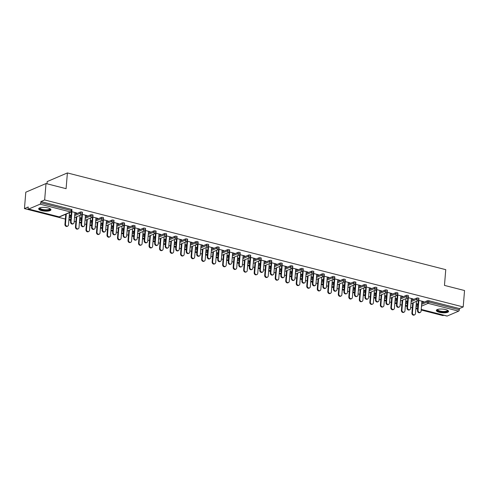 <?xml version="1.0" encoding="UTF-8"?>
<svg xmlns="http://www.w3.org/2000/svg" width="489" height="489" viewBox="0 0 489 489"><rect width="100%" height="100%" fill="white"/><g stroke="black" fill="none" stroke-linecap="round" stroke-linejoin="round"><path stroke-width="0.73" d="M41.657 210.625A6.149 1.84 -175.3 0 0 50.942 209.781A6.149 1.84 -175.3 0 0 47.965 207.929A6.149 1.84 -175.3 0 0 38.68 208.772A6.149 1.84 -175.3 0 0 41.657 210.625M439.305 312.275A6.149 1.84 -175.3 0 0 448.584 311.426A6.149 1.84 -175.3 0 0 445.607 309.574A6.149 1.84 -175.3 0 0 436.329 310.417A6.149 1.84 -175.3 0 0 439.305 312.275M46.999 183.797L47.176 181.584L67.39 172.935L445.76 269.659L444.464 285.399L464.55 290.533L463.199 306.945L459.422 308.565L428.89 300.759L428.792 301.957L459.324 309.763L459.422 308.565M24.45 208.607L28.228 206.988L28.13 208.192A1.18 0.556 -75.7 0 0 28.441 209.078A1.18 0.556 -75.7 0 0 28.643 209.054L40.086 204.157A1.18 0.556 -75.7 0 0 40.783 202.776L40.88 201.578L44.658 199.958L46.009 183.546L25.801 192.195L24.45 208.607L65.367 219.066M68.9 219.971L70.679 220.423M74.206 221.328L75.881 221.755M79.414 222.66L81.192 223.112M84.719 224.017L86.394 224.445M89.927 225.343L91.706 225.802M95.233 226.7L96.908 227.128M100.441 228.033L102.219 228.485M105.746 229.39L107.421 229.818M110.954 230.722L112.733 231.175M116.266 232.079L117.941 232.507M121.468 233.406L123.246 233.864M126.779 234.763L128.454 235.191M131.981 236.095L133.76 236.548M137.293 237.452L138.968 237.88M142.495 238.785L144.273 239.237M147.806 240.142L149.481 240.57M153.008 241.468L154.787 241.927M158.32 242.825L159.995 243.253M163.522 244.158L165.306 244.61M168.833 245.515L170.508 245.943M174.035 246.847L175.82 247.3M179.347 248.204L181.022 248.632M184.555 249.531L186.333 249.989M189.86 250.888L191.535 251.322M195.068 252.22L196.847 252.679M200.374 253.577L202.049 254.005M205.582 254.91L207.36 255.362M210.887 256.267L212.562 256.694M216.095 257.593L217.874 258.051M221.401 258.956L223.076 259.384M226.609 260.282L228.387 260.741M231.914 261.639L233.595 262.067M237.122 262.972L238.901 263.424M242.434 264.329L244.109 264.757M247.636 265.661L249.414 266.114M252.947 267.018L254.622 267.446M258.149 268.345L259.928 268.803M263.461 269.702L265.136 270.13M268.663 271.034L270.441 271.487M273.974 272.391L275.649 272.819M279.176 273.724L280.961 274.176M284.488 275.081L286.163 275.509M289.69 276.407L291.475 276.866M295.001 277.764L296.676 278.192M300.203 279.097L301.988 279.549M305.515 280.454L307.19 280.882M310.723 281.786L312.502 282.239M316.028 283.143L317.703 283.571M321.236 284.47L323.015 284.928M326.542 285.827L328.217 286.254M331.75 287.159L333.529 287.618M337.055 288.516L338.73 288.944M342.263 289.849L344.042 290.301M347.569 291.206L349.25 291.633M352.777 292.532L354.556 292.99M358.089 293.895L359.763 294.323M363.29 295.222L365.069 295.68M368.602 296.578L370.277 297.006M373.804 297.911L375.583 298.363M379.116 299.268L380.79 299.696M384.317 300.601L386.096 301.053M389.629 301.957L391.304 302.385M394.831 303.284L396.61 303.742M400.143 304.641L401.817 305.069M405.344 305.973L407.129 306.426M410.656 307.33L412.331 307.758M415.858 308.663L417.643 309.115M421.17 310.02L442.991 315.594L443.798 315.252M459.324 309.763A1.18 0.556 104.3 0 1 458.621 311.145L447.184 316.041A1.18 0.556 104.3 0 1 446.983 316.065L421.212 309.476M46.009 183.546L66.094 188.675L67.39 172.935M44.658 199.958L463.199 306.945M418.547 300.325L423.602 301.615L423.077 301.841L423.101 301.493M416.273 303.614L417.942 304.042L417.417 304.262L417.447 303.913M418.187 300.594L418.835 300.759M421.866 301.536L423.077 301.841M416.249 303.962L417.417 304.262M69.157 216.841L71.039 216.034M74.774 214.439L80.312 212.067A1.18 0.355 4.7 0 1 81.926 212.067A1.18 0.355 4.7 0 1 82.5 212.422L82.403 213.626A1.18 0.355 4.7 0 0 81.828 213.265A1.18 0.355 -175.3 0 0 80.208 213.265L80.312 212.067M40.88 201.578L71.412 209.378A1.18 0.355 4.7 0 1 71.987 209.738L71.889 210.936A1.18 0.355 4.7 0 0 71.315 210.582L71.412 209.378M416.121 305.533L418.003 304.726M421.738 303.131L427.27 300.759A1.18 0.355 4.7 0 1 428.89 300.759M85.416 215.533L87.152 215.612L82.097 214.323M81.736 214.592L82.384 214.757M79.829 217.611L81.492 218.033L80.966 218.259L80.997 217.911M79.799 217.96L80.966 218.259M90.184 222.22L92.066 221.413M95.801 219.812L101.339 217.446A1.18 0.355 4.7 0 1 102.953 217.446A1.18 0.355 4.7 0 1 103.527 217.801L103.43 218.999A1.18 0.355 4.7 0 0 102.855 218.644A1.18 0.355 -175.3 0 0 101.241 218.644L101.339 217.446M106.449 220.906L108.179 220.991L103.124 219.695M102.769 219.964L103.411 220.129M100.856 222.984L102.519 223.412L101.993 223.638L102.024 223.284M100.826 223.339L101.993 223.638M111.211 227.593L113.093 226.786M116.828 225.191L122.366 222.819A1.18 0.355 4.7 0 1 123.98 222.819A1.18 0.355 4.7 0 1 124.554 223.173L124.457 224.372A1.18 0.355 4.7 0 0 123.882 224.017A1.18 0.355 -175.3 0 0 122.268 224.017L122.366 222.819M127.476 226.279L129.206 226.364L124.151 225.074M123.796 225.337L124.444 225.502M121.883 228.363L123.546 228.785L123.02 229.011L123.051 228.656M121.853 228.711L123.02 229.011M132.238 232.966L134.12 232.165M137.855 230.563L143.393 228.192A1.18 0.355 4.7 0 1 145.013 228.192A1.18 0.355 4.7 0 1 145.581 228.552L145.484 229.751A1.18 0.355 4.7 0 0 144.915 229.39A1.18 0.355 -175.3 0 0 143.295 229.396L143.393 228.192M148.503 231.658L150.233 231.737L145.178 230.447M144.823 230.716L145.471 230.881M142.91 233.736L144.579 234.164L144.053 234.384L144.078 234.035M142.88 234.084L144.053 234.384M153.265 238.345L155.147 237.538M158.888 235.936L164.42 233.571A1.18 0.355 4.7 0 1 166.04 233.571A1.18 0.355 4.7 0 1 166.608 233.925L166.511 235.123A1.18 0.355 4.7 0 0 165.942 234.769A1.18 0.355 -175.3 0 0 164.322 234.769L164.42 233.571M169.53 237.031L171.266 237.116L166.211 235.82M165.85 236.089L166.498 236.254M163.937 239.109L165.606 239.537L165.08 239.763L165.111 239.408M163.913 239.463L165.08 239.763M174.292 243.718L176.181 242.911M179.915 241.315L185.447 238.944A1.18 0.355 4.7 0 1 187.067 238.944A1.18 0.355 4.7 0 1 187.642 239.298L187.538 240.502A1.18 0.355 4.7 0 0 186.969 240.142A1.18 0.355 -175.3 0 0 185.349 240.142L185.447 238.944M190.557 242.403L192.293 242.489L187.238 241.199M186.877 241.468L187.525 241.633M184.964 244.488L186.633 244.91L186.107 245.136L186.138 244.787M184.94 244.836L186.107 245.136M195.325 249.097L197.208 248.29M200.942 246.688L206.48 244.323A1.18 0.355 4.7 0 1 208.094 244.317A1.18 0.355 4.7 0 1 208.669 244.677L208.571 245.875A1.18 0.355 4.7 0 0 207.996 245.521A1.18 0.355 -175.3 0 0 206.376 245.521L206.48 244.323M211.584 247.782L213.32 247.868L208.265 246.572M207.911 246.841L208.552 247.006M205.997 249.861L207.66 250.289L207.134 250.515L207.165 250.16M205.967 250.215L207.134 250.515M216.352 254.469L218.235 253.663M221.969 252.067L227.507 249.696A1.18 0.355 4.7 0 1 229.121 249.696A1.18 0.355 4.7 0 1 229.696 250.05L229.598 251.248A1.18 0.355 4.7 0 0 229.023 250.894A1.18 0.355 -175.3 0 0 227.409 250.894L227.507 249.696M232.617 253.155L234.347 253.241L229.292 251.951M228.938 252.214L229.579 252.379M227.024 255.234L228.687 255.661L228.161 255.888L228.192 255.533M226.994 255.588L228.161 255.888M237.379 259.842L239.262 259.036M242.996 257.44L248.534 255.069A1.18 0.355 4.7 0 1 250.154 255.069A1.18 0.355 4.7 0 1 250.723 255.423L250.625 256.627A1.18 0.355 4.7 0 0 250.05 256.267A1.18 0.355 -175.3 0 0 248.436 256.273L248.534 255.069M253.644 258.534L255.374 258.614L250.319 257.324M249.965 257.593L250.612 257.758M248.051 260.613L249.714 261.04L249.194 261.26L249.219 260.912M248.021 260.961L249.194 261.26M258.406 265.221L260.289 264.415M264.023 262.813L269.561 260.448A1.18 0.355 4.7 0 1 271.181 260.448A1.18 0.355 4.7 0 1 271.75 260.802L271.652 262A1.18 0.355 4.7 0 0 271.083 261.646A1.18 0.355 -175.3 0 0 269.463 261.646L269.561 260.448M274.671 263.907L276.401 263.993L271.352 262.697M270.992 262.966L271.639 263.131M269.078 265.985L270.747 266.413L270.221 266.639L270.246 266.285M269.048 266.34L270.221 266.639M279.433 270.594L281.322 269.787M285.056 268.192L290.588 265.82A1.18 0.355 4.7 0 1 292.208 265.82A1.18 0.355 4.7 0 1 292.777 266.175L292.679 267.373A1.18 0.355 4.7 0 0 292.11 267.018A1.18 0.355 -175.3 0 0 290.49 267.018L290.588 265.82M295.698 269.28L297.434 269.366L292.379 268.076M292.019 268.345L292.666 268.51M290.105 271.364L291.774 271.786L291.248 272.012L291.279 271.664M290.081 271.713L291.248 272.012M300.466 275.967L302.349 275.166M306.083 273.565L311.615 271.199A1.18 0.355 4.7 0 1 313.235 271.193A1.18 0.355 4.7 0 1 313.81 271.554L313.712 272.752A1.18 0.355 4.7 0 0 313.137 272.397A1.18 0.355 -175.3 0 0 311.517 272.397L311.615 271.199M316.725 274.659L318.461 274.739L313.406 273.449M313.046 273.718L313.694 273.883M311.132 276.737L312.801 277.165L312.275 277.385L312.306 277.037M311.108 277.092L312.275 277.385M321.493 281.346L323.376 280.539M327.11 278.938L332.648 276.572A1.18 0.355 4.7 0 1 334.262 276.572A1.18 0.355 4.7 0 1 334.837 276.927L334.739 278.125A1.18 0.355 4.7 0 0 334.164 277.77A1.18 0.355 -175.3 0 0 332.551 277.77L332.648 276.572M337.752 280.032L339.488 280.118L334.433 278.822M334.079 279.091L334.721 279.256M332.165 282.11L333.828 282.538L333.302 282.764L333.333 282.41M332.135 282.465L333.302 282.764M342.52 286.719L344.403 285.912M348.137 284.317L353.675 281.945A1.18 0.355 4.7 0 1 355.289 281.945A1.18 0.355 4.7 0 1 355.864 282.3L355.766 283.504A1.18 0.355 4.7 0 0 355.191 283.143A1.18 0.355 -175.3 0 0 353.578 283.143L353.675 281.945M358.785 285.411L360.515 285.49L355.46 284.201M355.106 284.47L355.748 284.635M353.192 287.489L354.855 287.911L354.329 288.137L354.36 287.789M353.162 287.838L354.329 288.137M363.547 292.098L365.43 291.291M369.164 289.69L374.702 287.324A1.18 0.355 4.7 0 1 376.322 287.318A1.18 0.355 4.7 0 1 376.891 287.679L376.793 288.877A1.18 0.355 4.7 0 0 376.218 288.522A1.18 0.355 -175.3 0 0 374.605 288.522L374.702 287.324M379.812 290.784L381.542 290.869L376.487 289.574M376.133 289.843L376.781 290.008M374.219 292.862L375.888 293.29L375.363 293.516L375.387 293.162M374.189 293.217L375.363 293.516M384.574 297.471L386.457 296.664M390.191 295.069L395.729 292.697A1.18 0.355 4.7 0 1 397.349 292.697A1.18 0.355 4.7 0 1 397.918 293.052L397.82 294.25A1.18 0.355 4.7 0 0 397.251 293.895A1.18 0.355 -175.3 0 0 395.632 293.895L395.729 292.697M400.839 296.157L402.575 296.242L397.52 294.953M397.16 295.215L397.808 295.38M395.246 298.241L396.915 298.663L396.39 298.889L396.414 298.534M395.216 298.59L396.39 298.889M405.601 302.844L407.49 302.043M411.225 300.442L416.756 298.07A1.18 0.355 4.7 0 1 418.376 298.07A1.18 0.355 4.7 0 1 418.951 298.431L418.847 299.629A1.18 0.355 4.7 0 0 418.278 299.268A1.18 0.355 -175.3 0 0 416.659 299.274L416.756 298.07M405.76 300.924L407.429 301.352L406.903 301.579L406.934 301.224M405.736 301.279L406.903 301.579M411.353 298.846L413.089 298.932L408.034 297.636M407.673 297.905L408.321 298.07M395.088 300.16L396.97 299.354M400.711 297.752L406.243 295.387A1.18 0.355 4.7 0 1 407.863 295.387A1.18 0.355 4.7 0 1 408.431 295.741L408.333 296.939A1.18 0.355 4.7 0 0 407.765 296.585A1.18 0.355 -175.3 0 0 406.145 296.585L406.243 295.387M384.733 295.552L386.402 295.979L385.876 296.2L385.9 295.851M384.702 295.9L385.876 296.2M390.326 293.473L392.056 293.553L387.007 292.263M386.646 292.532L387.294 292.697M374.061 294.781L375.943 293.975M379.678 292.379L385.216 290.008A1.18 0.355 4.7 0 1 386.836 290.008A1.18 0.355 4.7 0 1 387.404 290.362L387.306 291.566A1.18 0.355 4.7 0 0 386.738 291.206A1.18 0.355 -175.3 0 0 385.118 291.212L385.216 290.008M363.706 290.173L365.369 290.6L364.843 290.827L364.873 290.472M363.675 290.527L364.843 290.827M369.299 288.094L371.029 288.18L365.974 286.89M365.619 287.153L366.267 287.318M353.034 289.409L354.916 288.602M358.651 287.006L364.189 284.635A1.18 0.355 4.7 0 1 365.809 284.635A1.18 0.355 4.7 0 1 366.377 284.989L366.279 286.187A1.18 0.355 4.7 0 0 365.705 285.833A1.18 0.355 -175.3 0 0 364.091 285.833L364.189 284.635M342.679 284.8L344.342 285.228L343.816 285.454L343.846 285.099M342.648 285.154L343.816 285.454M348.272 282.721L350.002 282.807L344.947 281.511M344.592 281.78L345.234 281.945M332.007 284.036L333.889 283.229M337.624 281.627L343.162 279.262A1.18 0.355 4.7 0 1 344.776 279.256A1.18 0.355 4.7 0 1 345.35 279.616L345.252 280.814A1.18 0.355 4.7 0 0 344.678 280.46A1.18 0.355 -175.3 0 0 343.064 280.46L343.162 279.262M321.652 279.427L323.315 279.849L322.789 280.075L322.819 279.726M321.621 279.775L322.789 280.075M327.239 277.342L328.975 277.428L323.92 276.138M323.565 276.407L324.207 276.572M310.98 278.657L312.862 277.85M316.597 276.254L322.135 273.883A1.18 0.355 4.7 0 1 323.749 273.883A1.18 0.355 4.7 0 1 324.323 274.237L324.225 275.441A1.18 0.355 4.7 0 0 323.651 275.081A1.18 0.355 -175.3 0 0 322.031 275.081L322.135 273.883M300.619 274.048L302.288 274.476L301.762 274.702L301.792 274.347M300.594 274.402L301.762 274.702M306.212 271.97L307.948 272.055L302.893 270.759M302.532 271.028L303.18 271.193M289.946 273.284L291.835 272.477M295.57 270.875L301.102 268.51A1.18 0.355 4.7 0 1 302.722 268.51A1.18 0.355 4.7 0 1 303.296 268.864L303.192 270.062A1.18 0.355 4.7 0 0 302.624 269.708A1.18 0.355 -175.3 0 0 301.004 269.708L301.102 268.51M279.592 268.675L281.261 269.103L280.735 269.323L280.765 268.974M279.561 269.023L280.735 269.323M285.185 266.597L286.921 266.676L281.866 265.386M281.505 265.655L282.153 265.82M268.919 267.905L270.802 267.104M274.537 265.503L280.075 263.131A1.18 0.355 4.7 0 1 281.695 263.131A1.18 0.355 4.7 0 1 282.263 263.492L282.165 264.69A1.18 0.355 4.7 0 0 281.597 264.329A1.18 0.355 -175.3 0 0 279.977 264.335L280.075 263.131M258.565 263.302L260.234 263.724L259.708 263.95L259.732 263.595M258.534 263.65L259.708 263.95M264.158 261.218L265.888 261.303L260.833 260.014M260.478 260.276L261.126 260.441M247.892 262.532L249.775 261.725M253.51 260.13L259.048 257.758A1.18 0.355 4.7 0 1 260.668 257.758A1.18 0.355 4.7 0 1 261.236 258.113L261.138 259.311A1.18 0.355 4.7 0 0 260.564 258.956A1.18 0.355 -175.3 0 0 258.95 258.956L259.048 257.758M237.538 257.923L239.2 258.351L238.675 258.577L238.705 258.223M237.507 258.278L238.675 258.577M243.131 255.845L244.861 255.93L239.806 254.635M239.451 254.903L240.099 255.069M226.865 257.159L228.748 256.352M232.483 254.751L238.021 252.385A1.18 0.355 4.7 0 1 239.634 252.379A1.18 0.355 4.7 0 1 240.209 252.74L240.111 253.938A1.18 0.355 4.7 0 0 239.537 253.583A1.18 0.355 -175.3 0 0 237.923 253.583L238.021 252.385M216.511 252.55L218.173 252.972L217.648 253.198L217.678 252.85M216.48 252.899L217.648 253.198M222.104 250.472L223.834 250.551L218.779 249.262M218.424 249.531L219.066 249.696M205.838 251.78L207.721 250.973M211.456 249.378L216.994 247.006A1.18 0.355 4.7 0 1 218.607 247.006A1.18 0.355 4.7 0 1 219.182 247.361L219.084 248.565A1.18 0.355 4.7 0 0 218.51 248.204A1.18 0.355 -175.3 0 0 216.896 248.204L216.994 247.006M195.484 247.171L197.146 247.599L196.621 247.825L196.651 247.471M195.453 247.526L196.621 247.825M201.071 245.093L202.807 245.178L197.752 243.883M197.391 244.152L198.039 244.317M184.811 246.407L186.694 245.6M190.429 244.005L195.967 241.633A1.18 0.355 4.7 0 1 197.58 241.633A1.18 0.355 4.7 0 1 198.155 241.988L198.057 243.186A1.18 0.355 4.7 0 0 197.483 242.831A1.18 0.355 -175.3 0 0 195.863 242.831L195.967 241.633M174.451 241.798L176.119 242.226L175.594 242.446L175.624 242.098M174.426 242.153L175.594 242.446M180.044 239.72L181.78 239.799L176.725 238.51M176.364 238.779L177.012 238.944M163.778 241.028L165.667 240.227M169.402 238.626L174.934 236.26A1.18 0.355 4.7 0 1 176.553 236.254A1.18 0.355 4.7 0 1 177.128 236.615L177.024 237.813A1.18 0.355 4.7 0 0 176.456 237.458A1.18 0.355 -175.3 0 0 174.836 237.458L174.934 236.26M153.424 236.425L155.092 236.847L154.567 237.073L154.591 236.725M153.393 236.774L154.567 237.073M159.017 234.341L160.747 234.427L155.698 233.137M155.337 233.406L155.985 233.571M142.751 235.655L144.634 234.848M148.369 233.253L153.907 230.881A1.18 0.355 4.7 0 1 155.526 230.881A1.18 0.355 4.7 0 1 156.095 231.236L155.997 232.434A1.18 0.355 4.7 0 0 155.429 232.079A1.18 0.355 -175.3 0 0 153.809 232.079L153.907 230.881M132.397 231.046L134.065 231.474L133.54 231.7L133.564 231.346M132.366 231.401L133.54 231.7M137.99 228.968L139.72 229.054L134.664 227.758M134.31 228.027L134.958 228.192M121.724 230.282L123.607 229.475M127.342 227.874L132.88 225.508A1.18 0.355 4.7 0 1 134.499 225.508A1.18 0.355 4.7 0 1 135.068 225.863L134.97 227.061A1.18 0.355 4.7 0 0 134.396 226.707A1.18 0.355 -175.3 0 0 132.782 226.707L132.88 225.508M111.37 225.673L113.032 226.101L112.507 226.321L112.537 225.973M111.339 226.022L112.507 226.321M116.963 223.595L118.693 223.675L113.637 222.385M113.283 222.654L113.925 222.819M100.697 224.903L102.58 224.096M106.315 222.501L111.853 220.129A1.18 0.355 4.7 0 1 113.466 220.129A1.18 0.355 4.7 0 1 114.041 220.484L113.943 221.688A1.18 0.355 4.7 0 0 113.369 221.328A1.18 0.355 -175.3 0 0 111.755 221.334L111.853 220.129M90.343 220.294L92.005 220.722L91.48 220.949L91.51 220.594M90.312 220.649L91.48 220.949M95.93 218.216L97.666 218.302L92.61 217.012M92.256 217.275L92.898 217.44M79.67 219.53L81.553 218.724M85.288 217.128L90.826 214.757A1.18 0.355 4.7 0 1 92.439 214.757A1.18 0.355 4.7 0 1 93.014 215.111L92.916 216.309A1.18 0.355 4.7 0 0 92.342 215.955A1.18 0.355 -175.3 0 0 90.722 215.955L90.826 214.757M69.31 214.922L70.978 215.349L70.453 215.576L70.483 215.221M69.285 215.276L70.453 215.576M74.903 212.843L76.639 212.929L71.583 211.633M71.223 211.902L71.871 212.067M412.563 299.152L412.588 298.803M402.05 296.468L402.074 296.114M391.53 293.779L391.561 293.431M381.017 291.089L381.047 290.741M370.503 288.406L370.534 288.052M359.99 285.717L360.02 285.362M349.476 283.027L349.507 282.679M338.963 280.344L338.993 279.989M328.449 277.654L328.48 277.3M317.936 274.965L317.966 274.616M307.422 272.281L307.447 271.927M296.909 269.592L296.933 269.237M286.395 266.902L286.42 266.554M275.875 264.213L275.906 263.864M265.362 261.529L265.393 261.175M254.848 258.84L254.879 258.492M244.335 256.15L244.366 255.802M233.821 253.467L233.852 253.113M223.308 250.778L223.339 250.423M212.794 248.088L212.825 247.74M202.281 245.405L202.312 245.05M191.767 242.715L191.798 242.361M181.254 240.026L181.278 239.677M170.74 237.342L170.765 236.988M160.227 234.653L160.251 234.298M149.707 231.963L149.738 231.615M139.194 229.274L139.224 228.925M128.68 226.59L128.711 226.236M118.167 223.901L118.197 223.552M107.653 221.211L107.684 220.863M97.14 218.528L97.17 218.173M86.626 215.838L86.657 215.484M76.113 213.149L76.143 212.801M420.253 312.447L419.727 312.673A1.773 1.473 -113.2 0 1 417.514 310.649L418.04 310.429A1.773 1.473 66.8 0 0 421.072 311.2L421.897 301.181M417.514 310.649L418.339 300.631M418.04 310.429L418.865 300.405M414.635 314.849L414.11 315.075A1.773 1.473 -113.2 0 1 411.897 313.058L412.423 312.832A1.773 1.473 66.8 0 0 415.454 313.608L416.463 301.334M413.254 302.709L412.423 312.832M412.728 302.929L411.897 313.058M447.667 310.338A5.324 1.595 4.7 0 1 445.644 311.848A5.324 1.595 4.7 0 1 439.776 311.493A5.324 1.595 4.7 0 1 437.411 309.494M437.655 309.415A4.927 1.479 -175.3 0 0 437.624 309.543A4.927 1.479 -175.3 0 0 440.008 311.028A4.927 1.479 -175.3 0 0 447.447 310.356A4.927 1.479 -175.3 0 0 447.441 310.222M436.463 310.093A6.106 1.834 -175.3 0 0 439.373 311.664A6.106 1.834 -175.3 0 0 448.511 311.083M50.019 208.693A5.324 1.595 4.7 0 1 47.433 210.27A5.324 1.595 4.7 0 1 41.553 209.683A5.324 1.595 4.7 0 1 39.768 207.849M40.012 207.77A4.927 1.479 -175.3 0 0 39.982 207.898A4.927 1.479 -175.3 0 0 42.347 209.378A4.927 1.479 -175.3 0 0 47.274 209.775A4.927 1.479 -175.3 0 0 49.799 208.705A4.927 1.479 -175.3 0 0 49.792 208.571M38.814 208.448A6.106 1.834 -175.3 0 0 47.818 210.502A6.106 1.834 -175.3 0 0 50.862 209.439M409.739 309.757L409.214 309.983A1.773 1.473 -113.2 0 1 407.001 307.966L407.526 307.74A1.773 1.473 66.8 0 0 410.558 308.516L411.383 298.492M407.001 307.966L407.826 297.942M407.526 307.74L408.352 297.722M399.226 307.068L398.7 307.294A1.773 1.473 -113.2 0 1 396.487 305.277L397.013 305.05A1.773 1.473 66.8 0 0 400.045 305.827L400.87 295.808M396.487 305.277L397.312 295.258M397.013 305.05L397.838 295.032M388.712 304.384L388.187 304.604A1.773 1.473 -113.2 0 1 385.974 302.587L386.499 302.361A1.773 1.473 66.8 0 0 389.531 303.137L390.356 293.119M385.974 302.587L386.799 292.569M386.499 302.361L387.319 292.343M378.199 301.695L377.673 301.921A1.773 1.473 -113.2 0 1 375.46 299.904L375.986 299.678A1.773 1.473 66.8 0 0 379.018 300.454L379.843 290.429M375.46 299.904L376.279 289.879M375.986 299.678L376.805 289.659M367.685 299.005L367.16 299.231A1.773 1.473 -113.2 0 1 364.947 297.214L365.472 296.988A1.773 1.473 66.8 0 0 368.504 297.764L369.323 287.746M364.947 297.214L365.766 287.196M365.472 296.988L366.292 286.97M404.122 312.159L403.596 312.385A1.773 1.473 -113.2 0 1 401.383 310.368L401.909 310.142A1.773 1.473 66.8 0 0 404.941 310.918L405.949 298.645M402.74 300.02L401.909 310.142M402.215 300.246L401.383 310.368M393.608 309.476L393.083 309.702A1.773 1.473 -113.2 0 1 390.87 307.679L391.396 307.459A1.773 1.473 66.8 0 0 394.427 308.229L395.436 295.955M392.227 297.33L391.396 307.459M391.701 297.556L390.87 307.679M383.095 306.786L382.569 307.013A1.773 1.473 -113.2 0 1 380.356 304.995L380.876 304.769A1.773 1.473 66.8 0 0 383.914 305.546L384.922 293.272M381.713 294.647L380.876 304.769M381.188 294.867L380.356 304.995M372.581 304.097L372.056 304.323A1.773 1.473 -113.2 0 1 369.837 302.306L370.362 302.08A1.773 1.473 66.8 0 0 373.4 302.856L374.409 290.582M371.2 291.957L370.362 302.08M370.674 292.184L369.837 302.306M362.068 301.413L361.542 301.634A1.773 1.473 -113.2 0 1 359.323 299.616L359.849 299.39A1.773 1.473 66.8 0 0 362.887 300.167L363.895 287.893M360.68 289.268L359.849 299.39M360.161 289.494L359.323 299.616M357.172 296.322L356.646 296.542A1.773 1.473 -113.2 0 1 354.427 294.525L354.953 294.299A1.773 1.473 66.8 0 0 357.991 295.075L358.81 285.056M354.427 294.525L355.252 284.506M354.953 294.299L355.778 284.28M351.548 298.724L351.029 298.95A1.773 1.473 -113.2 0 1 348.81 296.933L349.335 296.707A1.773 1.473 66.8 0 0 352.367 297.483L353.376 285.209M350.167 286.578L349.335 296.707M349.641 286.805L348.81 296.933M346.658 293.632L346.133 293.858A1.773 1.473 -113.2 0 1 343.914 291.835L344.439 291.615A1.773 1.473 66.8 0 0 347.477 292.391L348.296 282.367M343.914 291.835L344.739 281.817M344.439 291.615L345.265 281.591M341.035 296.034L340.509 296.261A1.773 1.473 -113.2 0 1 338.296 294.244L338.822 294.017A1.773 1.473 66.8 0 0 341.854 294.794L342.862 282.52M339.653 283.895L338.822 294.017M339.128 284.121L338.296 294.244M336.145 290.943L335.619 291.169A1.773 1.473 -113.2 0 1 333.4 289.152L333.926 288.926A1.773 1.473 66.8 0 0 336.958 289.702L337.783 279.684M333.4 289.152L334.225 279.133M333.926 288.926L334.751 278.907M330.521 293.351L329.996 293.571A1.773 1.473 -113.2 0 1 327.783 291.554L328.308 291.328A1.773 1.473 66.8 0 0 331.34 292.104L332.349 279.83M329.14 281.206L328.308 291.328M328.614 281.432L327.783 291.554M325.625 288.259L325.099 288.479A1.773 1.473 -113.2 0 1 322.887 286.462L323.412 286.236A1.773 1.473 66.8 0 0 326.444 287.012L327.269 276.994M322.887 286.462L323.712 276.444M323.412 286.236L324.238 276.218M320.008 290.662L319.482 290.888A1.773 1.473 -113.2 0 1 317.269 288.865L317.795 288.644A1.773 1.473 66.8 0 0 320.827 289.421L321.835 277.147M318.626 278.516L317.795 288.644M318.101 278.742L317.269 288.865M315.112 285.57L314.586 285.796A1.773 1.473 -113.2 0 1 312.373 283.773L312.899 283.553A1.773 1.473 66.8 0 0 315.931 284.323L316.756 274.305M312.373 283.773L313.198 273.754M312.899 283.553L313.724 273.528M309.494 287.972L308.969 288.198A1.773 1.473 -113.2 0 1 306.756 286.181L307.281 285.955A1.773 1.473 66.8 0 0 310.313 286.731L311.322 274.457M308.113 275.833L307.281 285.955M307.587 276.053L306.756 286.181M304.598 282.88L304.072 283.107A1.773 1.473 -113.2 0 1 301.86 281.089L302.385 280.863A1.773 1.473 66.8 0 0 305.417 281.64L306.242 271.621M301.86 281.089L302.685 271.065M302.385 280.863L303.211 270.845M298.981 285.289L298.455 285.509A1.773 1.473 -113.2 0 1 296.242 283.492L296.768 283.265A1.773 1.473 66.8 0 0 299.8 284.042L300.808 271.768M297.599 273.143L296.768 283.265M297.074 273.369L296.242 283.492M294.085 280.191L293.559 280.417A1.773 1.473 -113.2 0 1 291.346 278.4L291.872 278.174A1.773 1.473 66.8 0 0 294.904 278.95L295.729 268.932M291.346 278.4L292.171 268.382M291.872 278.174L292.697 268.155M288.467 282.599L287.942 282.825A1.773 1.473 -113.2 0 1 285.729 280.802L286.254 280.582A1.773 1.473 66.8 0 0 289.286 281.352L290.295 269.084M287.086 270.454L286.254 280.582M286.56 270.68L285.729 280.802M283.571 277.507L283.045 277.734A1.773 1.473 -113.2 0 1 280.833 275.71L281.358 275.49A1.773 1.473 66.8 0 0 284.39 276.261L285.215 266.242M280.833 275.71L281.658 265.692M281.358 275.49L282.184 265.466M277.954 279.91L277.428 280.136A1.773 1.473 -113.2 0 1 275.215 278.119L275.741 277.893A1.773 1.473 66.8 0 0 278.773 278.669L279.781 266.395M276.572 267.77L275.741 277.893M276.047 267.99L275.215 278.119M273.058 274.818L272.532 275.044A1.773 1.473 -113.2 0 1 270.319 273.027L270.845 272.801A1.773 1.473 66.8 0 0 273.877 273.577L274.702 263.553M270.319 273.027L271.144 263.003M270.845 272.801L271.67 262.782M267.44 277.22L266.915 277.446A1.773 1.473 -113.2 0 1 264.702 275.429L265.227 275.203A1.773 1.473 66.8 0 0 268.259 275.979L269.268 263.705M266.059 265.081L265.227 275.203M265.533 265.307L264.702 275.429M262.544 272.128L262.018 272.355A1.773 1.473 -113.2 0 1 259.806 270.338L260.331 270.111A1.773 1.473 66.8 0 0 263.363 270.888L264.188 260.869M259.806 270.338L260.625 260.319M260.331 270.111L261.15 260.093M256.927 274.537L256.401 274.763A1.773 1.473 -113.2 0 1 254.182 272.74L254.708 272.52A1.773 1.473 66.8 0 0 257.746 273.29L258.754 261.022M255.545 262.391L254.708 272.52M255.02 262.617L254.182 272.74M252.031 269.445L251.505 269.665A1.773 1.473 -113.2 0 1 249.292 267.648L249.818 267.422A1.773 1.473 66.8 0 0 252.85 268.198L253.675 258.18M249.292 267.648L250.111 257.63M249.818 267.422L250.637 257.403M246.413 271.847L245.888 272.073A1.773 1.473 -113.2 0 1 243.669 270.056L244.194 269.83A1.773 1.473 66.8 0 0 247.232 270.606L248.241 258.333M245.032 259.708L244.194 269.83M244.506 259.928L243.669 270.056M241.517 266.756L240.991 266.982A1.773 1.473 -113.2 0 1 238.773 264.965L239.298 264.738A1.773 1.473 66.8 0 0 242.336 265.515L243.155 255.49M238.773 264.965L239.598 254.94M239.298 264.738L240.123 254.72M235.9 269.158L235.374 269.384A1.773 1.473 -113.2 0 1 233.155 267.367L233.681 267.141A1.773 1.473 66.8 0 0 236.713 267.917L237.727 255.643M234.512 257.018L233.681 267.141M233.986 257.245L233.155 267.367M231.004 264.066L230.478 264.292A1.773 1.473 -113.2 0 1 228.259 262.275L228.785 262.049A1.773 1.473 66.8 0 0 231.823 262.825L232.642 252.807M228.259 262.275L229.084 252.257M228.785 262.049L229.61 252.031M225.38 266.474L224.854 266.694A1.773 1.473 -113.2 0 1 222.642 264.677L223.167 264.451A1.773 1.473 66.8 0 0 226.199 265.227L227.208 252.954M223.999 254.329L223.167 264.451M223.473 254.555L222.642 264.677M220.49 261.383L219.964 261.603A1.773 1.473 -113.2 0 1 217.746 259.586L218.271 259.359A1.773 1.473 66.8 0 0 221.303 260.136L222.128 250.117M217.746 259.586L218.571 249.567M218.271 259.359L219.096 249.341M214.867 263.785L214.341 264.011A1.773 1.473 -113.2 0 1 212.128 261.994L212.654 261.768A1.773 1.473 66.8 0 0 215.686 262.544L216.694 250.27M213.485 251.639L212.654 261.768M212.959 251.866L212.128 261.994M209.97 258.693L209.445 258.919A1.773 1.473 -113.2 0 1 207.232 256.902L207.758 256.676A1.773 1.473 66.8 0 0 210.79 257.452L211.615 247.428M207.232 256.902L208.057 246.878M207.758 256.676L208.583 246.652M204.353 261.095L203.827 261.322A1.773 1.473 -113.2 0 1 201.615 259.304L202.14 259.078A1.773 1.473 66.8 0 0 205.172 259.855L206.181 247.581M202.972 248.956L202.14 259.078M202.446 249.182L201.615 259.304M199.457 256.004L198.931 256.23A1.773 1.473 -113.2 0 1 196.719 254.213L197.244 253.987A1.773 1.473 66.8 0 0 200.276 254.763L201.101 244.744M196.719 254.213L197.544 244.194M197.244 253.987L198.069 243.968M193.84 258.412L193.314 258.632A1.773 1.473 -113.2 0 1 191.101 256.615L191.627 256.389A1.773 1.473 66.8 0 0 194.659 257.165L195.667 244.891M192.458 246.267L191.627 256.389M191.932 246.493L191.101 256.615M188.943 253.32L188.418 253.54A1.773 1.473 -113.2 0 1 186.205 251.523L186.731 251.297A1.773 1.473 66.8 0 0 189.763 252.073L190.588 242.055M186.205 251.523L187.03 241.505M186.731 251.297L187.556 241.279M183.326 255.723L182.8 255.949A1.773 1.473 -113.2 0 1 180.588 253.932L181.113 253.705A1.773 1.473 66.8 0 0 184.145 254.482L185.154 242.208M181.945 243.577L181.113 253.705M181.419 243.803L180.588 253.932M178.43 250.631L177.904 250.857A1.773 1.473 -113.2 0 1 175.692 248.834L176.217 248.614A1.773 1.473 66.8 0 0 179.249 249.384L180.074 239.365M175.692 248.834L176.517 238.815M176.217 248.614L177.042 238.589M172.813 253.033L172.287 253.259A1.773 1.473 -113.2 0 1 170.074 251.242L170.6 251.016A1.773 1.473 66.8 0 0 173.632 251.792L174.64 239.518M171.431 240.894L170.6 251.016M170.905 241.114L170.074 251.242M167.916 247.941L167.391 248.167A1.773 1.473 -113.2 0 1 165.178 246.15L165.704 245.924A1.773 1.473 66.8 0 0 168.736 246.701L169.561 236.682M165.178 246.15L166.003 236.126M165.704 245.924L166.529 235.906M162.299 250.35L161.773 250.57A1.773 1.473 -113.2 0 1 159.561 248.553L160.086 248.326A1.773 1.473 66.8 0 0 163.118 249.103L164.127 236.829M160.918 238.204L160.086 248.326M160.392 238.43L159.561 248.553M157.403 245.252L156.877 245.478A1.773 1.473 -113.2 0 1 154.665 243.461L155.19 243.235A1.773 1.473 66.8 0 0 158.222 244.011L159.047 233.993M154.665 243.461L155.49 233.442M155.19 243.235L156.015 233.216M151.786 247.66L151.26 247.886A1.773 1.473 -113.2 0 1 149.047 245.863L149.573 245.643A1.773 1.473 66.8 0 0 152.605 246.413L153.613 234.145M150.404 235.515L149.573 245.643M149.878 235.741L149.047 245.863M146.889 242.568L146.364 242.795A1.773 1.473 -113.2 0 1 144.151 240.771L144.677 240.551A1.773 1.473 66.8 0 0 147.709 241.321L148.534 231.303M144.151 240.771L144.97 230.753M144.677 240.551L145.496 230.527M141.272 244.971L140.746 245.197A1.773 1.473 -113.2 0 1 138.534 243.18L139.053 242.954A1.773 1.473 66.8 0 0 142.091 243.73L143.1 231.456M139.891 232.831L139.053 242.954M139.365 233.051L138.534 243.18M136.376 239.879L135.85 240.105A1.773 1.473 -113.2 0 1 133.638 238.088L134.163 237.862A1.773 1.473 66.8 0 0 137.195 238.638L138.02 228.614M133.638 238.088L134.457 228.063M134.163 237.862L134.982 227.843M130.759 242.281L130.233 242.507A1.773 1.473 -113.2 0 1 128.014 240.49L128.54 240.264A1.773 1.473 66.8 0 0 131.578 241.04L132.586 228.766M129.377 230.142L128.54 240.264M128.851 230.368L128.014 240.49M125.862 237.189L125.337 237.416A1.773 1.473 -113.2 0 1 123.124 235.398L123.644 235.172A1.773 1.473 66.8 0 0 126.682 235.949L127.501 225.93M123.124 235.398L123.943 225.38M123.644 235.172L124.469 225.154M120.245 239.598L119.719 239.824A1.773 1.473 -113.2 0 1 117.501 237.801L118.026 237.581A1.773 1.473 66.8 0 0 121.058 238.351L122.073 226.083M118.858 227.452L118.026 237.581M118.338 227.678L117.501 237.801M115.349 234.506L114.823 234.726A1.773 1.473 -113.2 0 1 112.604 232.709L113.13 232.483A1.773 1.473 66.8 0 0 116.168 233.259L116.987 223.241M112.604 232.709L113.43 222.691M113.13 232.483L113.955 222.464M109.725 236.908L109.2 237.134A1.773 1.473 -113.2 0 1 106.987 235.117L107.513 234.891A1.773 1.473 66.8 0 0 110.545 235.667L111.553 223.394M108.344 224.769L107.513 234.891M107.818 224.989L106.987 235.117M104.835 231.817L104.31 232.043A1.773 1.473 -113.2 0 1 102.091 230.026L102.617 229.799A1.773 1.473 66.8 0 0 105.648 230.576L106.474 220.551M102.091 230.026L102.916 220.001M102.617 229.799L103.442 219.781M99.212 234.219L98.686 234.445A1.773 1.473 -113.2 0 1 96.474 232.428L96.999 232.202A1.773 1.473 66.8 0 0 100.031 232.978L101.04 220.704M97.831 222.079L96.999 232.202M97.305 222.306L96.474 232.428M94.316 229.127L93.796 229.353A1.773 1.473 -113.2 0 1 91.577 227.336L92.103 227.11A1.773 1.473 66.8 0 0 95.135 227.886L95.96 217.868M91.577 227.336L92.403 217.318M92.103 227.11L92.928 217.092M88.698 231.535L88.173 231.755A1.773 1.473 -113.2 0 1 85.96 229.738L86.486 229.512A1.773 1.473 66.8 0 0 89.518 230.288L90.526 218.015M87.317 219.39L86.486 229.512M86.791 219.616L85.96 229.738M83.802 226.444L83.277 226.664A1.773 1.473 -113.2 0 1 81.064 224.647L81.59 224.42A1.773 1.473 66.8 0 0 84.621 225.197L85.447 215.178M81.064 224.647L81.889 214.628M81.59 224.42L82.415 214.402M78.185 228.846L77.659 229.072A1.773 1.473 -113.2 0 1 75.447 227.055L75.972 226.829A1.773 1.473 66.8 0 0 79.004 227.605L80.013 215.331M76.804 216.7L75.972 226.829M76.278 216.927L75.447 227.055M73.289 223.754L72.763 223.98A1.773 1.473 -113.2 0 1 70.55 221.963L71.076 221.737A1.773 1.473 66.8 0 0 74.108 222.513L74.933 212.489M70.55 221.963L71.376 211.939M71.076 221.737L71.901 211.713M67.671 226.156L67.146 226.383A1.773 1.473 -113.2 0 1 64.933 224.365L65.459 224.139A1.773 1.473 66.8 0 0 68.491 224.916L69.499 212.642M66.29 214.017L65.459 224.139M65.764 214.243L64.933 224.365M458.621 311.145L428.095 303.345L421.487 306.169M417.753 307.77L416.652 308.235L417.692 308.504M421.218 309.403L447.184 316.041M421.64 304.329L427.172 301.957A1.18 0.355 -175.3 0 1 428.792 301.957A1.18 0.556 104.3 0 1 428.095 303.345A1.18 0.984 -113.2 0 1 427.172 301.957L427.27 300.759M415.943 307.685A1.18 0.984 -113.2 0 0 416.652 308.235A1.18 0.556 104.3 0 1 416.451 308.259L417.685 308.571M28.643 209.054L59.175 216.859L70.618 211.963L40.086 204.157M40.783 202.776L71.315 210.582A1.18 0.556 -75.7 0 1 70.618 211.963A1.18 0.984 66.8 0 0 71.174 211.926A1.18 1.18 0 0 0 71.889 210.936M28.441 209.078L58.973 216.878A1.18 0.556 -75.7 0 0 59.175 216.859A1.18 0.984 66.8 0 0 59.731 216.823L71.174 211.926M416.017 306.731L417.906 305.925M405.424 305.002A1.18 0.984 -113.2 0 0 406.139 305.552A1.18 0.984 66.8 0 0 406.695 305.515L407.221 305.289M411.127 301.64L416.659 299.274A1.18 0.984 -113.2 0 0 417.575 300.656A1.18 0.984 66.8 0 0 418.138 300.619A1.18 1.18 0 0 0 418.847 299.629M405.503 304.048L407.386 303.241M394.99 301.358L396.872 300.552M400.607 298.956L406.145 296.585A1.18 0.984 -113.2 0 0 407.062 297.966A1.18 0.984 66.8 0 0 407.624 297.929A1.18 1.18 0 0 0 408.333 296.939M384.476 298.669L386.359 297.862M390.094 296.267L395.632 293.895A1.18 0.984 -113.2 0 0 396.548 295.277A1.18 0.984 66.8 0 0 397.111 295.24A1.18 1.18 0 0 0 397.82 294.25M373.963 295.986L375.845 295.179M379.58 293.577L385.118 291.212A1.18 0.984 -113.2 0 0 386.035 292.593A1.18 0.984 66.8 0 0 386.591 292.556A1.18 1.18 0 0 0 387.306 291.566M363.449 293.296L365.332 292.489M369.067 290.888L374.605 288.522A1.18 0.984 -113.2 0 0 375.521 289.904A1.18 0.984 66.8 0 0 376.078 289.867A1.18 1.18 0 0 0 376.793 288.877M352.936 290.607L354.818 289.8M358.553 288.204L364.091 285.833A1.18 0.984 -113.2 0 0 365.008 287.214A1.18 0.984 66.8 0 0 365.564 287.177A1.18 1.18 0 0 0 366.279 286.187M342.422 287.917L344.305 287.116M348.04 285.515L353.578 283.143A1.18 0.984 -113.2 0 0 354.494 284.531A1.18 0.984 66.8 0 0 355.051 284.494A1.18 1.18 0 0 0 355.766 283.504M331.909 285.234L333.791 284.427M337.526 282.825L343.064 280.46A1.18 0.984 -113.2 0 0 343.981 281.841A1.18 0.984 66.8 0 0 344.537 281.805A1.18 1.18 0 0 0 345.252 280.814M321.395 282.544L323.278 281.737M327.013 280.142L332.551 277.77A1.18 0.984 -113.2 0 0 333.467 279.152A1.18 0.984 66.8 0 0 334.024 279.115A1.18 1.18 0 0 0 334.739 278.125M310.882 279.855L312.764 279.054M316.499 277.452L322.031 275.081A1.18 0.984 -113.2 0 0 322.954 276.468A1.18 0.984 66.8 0 0 323.51 276.432A1.18 1.18 0 0 0 324.225 275.441M300.362 277.171L302.251 276.364M305.986 274.763L311.517 272.397A1.18 0.984 -113.2 0 0 312.44 273.779A1.18 0.984 66.8 0 0 312.997 273.742A1.18 1.18 0 0 0 313.712 272.752M289.849 274.482L291.731 273.675M295.472 272.08L301.004 269.708A1.18 0.984 -113.2 0 0 301.927 271.089A1.18 0.984 66.8 0 0 302.483 271.053A1.18 1.18 0 0 0 303.192 270.062M279.335 271.792L281.218 270.985M284.953 269.39L290.49 267.018A1.18 0.984 -113.2 0 0 291.407 268.406A1.18 0.984 66.8 0 0 291.97 268.363A1.18 1.18 0 0 0 292.679 267.373M268.822 269.109L270.704 268.302M274.439 266.701L279.977 264.335A1.18 0.984 -113.2 0 0 280.894 265.716A1.18 0.984 66.8 0 0 281.456 265.68A1.18 1.18 0 0 0 282.165 264.69M258.308 266.419L260.191 265.613M263.926 264.017L269.463 261.646A1.18 0.984 -113.2 0 0 270.38 263.027A1.18 0.984 66.8 0 0 270.937 262.99A1.18 1.18 0 0 0 271.652 262M247.795 263.73L249.677 262.923M253.412 261.328L258.95 258.956A1.18 0.984 -113.2 0 0 259.867 260.337A1.18 0.984 66.8 0 0 260.423 260.301A1.18 1.18 0 0 0 261.138 259.311M237.281 261.047L239.164 260.24M242.899 258.638L248.436 256.273A1.18 0.984 -113.2 0 0 249.353 257.654A1.18 0.984 66.8 0 0 249.91 257.617A1.18 1.18 0 0 0 250.625 256.627M226.768 258.357L228.65 257.55M232.385 255.949L237.923 253.583A1.18 0.984 -113.2 0 0 238.84 254.965A1.18 0.984 66.8 0 0 239.396 254.928A1.18 1.18 0 0 0 240.111 253.938M216.254 255.668L218.137 254.861M221.872 253.265L227.409 250.894A1.18 0.984 -113.2 0 0 228.326 252.275A1.18 0.984 66.8 0 0 228.883 252.238A1.18 1.18 0 0 0 229.598 251.248M205.741 252.978L207.623 252.177M211.358 250.576L216.896 248.204A1.18 0.984 -113.2 0 0 217.813 249.592A1.18 0.984 66.8 0 0 218.369 249.555A1.18 1.18 0 0 0 219.084 248.565M195.227 250.295L197.11 249.488M200.845 247.886L206.376 245.521A1.18 0.984 -113.2 0 0 207.299 246.902A1.18 0.984 66.8 0 0 207.856 246.866A1.18 1.18 0 0 0 208.571 245.875M184.708 247.605L186.596 246.798M190.331 245.203L195.863 242.831A1.18 0.984 -113.2 0 0 196.786 244.213A1.18 0.984 66.8 0 0 197.342 244.176A1.18 1.18 0 0 0 198.057 243.186M174.194 244.916L176.083 244.115M179.818 242.513L185.349 240.142A1.18 0.984 -113.2 0 0 186.272 241.529A1.18 0.984 66.8 0 0 186.829 241.493A1.18 1.18 0 0 0 187.538 240.502M163.681 242.232L165.563 241.425M169.298 239.824L174.836 237.458A1.18 0.984 -113.2 0 0 175.753 238.84A1.18 0.984 66.8 0 0 176.315 238.803A1.18 1.18 0 0 0 177.024 237.813M153.167 239.543L155.05 238.736M158.784 237.141L164.322 234.769A1.18 0.984 -113.2 0 0 165.239 236.15A1.18 0.984 66.8 0 0 165.802 236.114A1.18 1.18 0 0 0 166.511 235.123M142.654 236.853L144.536 236.046M148.271 234.451L153.809 232.079A1.18 0.984 -113.2 0 0 154.726 233.467A1.18 0.984 66.8 0 0 155.288 233.424A1.18 1.18 0 0 0 155.997 232.434M132.14 234.17L134.023 233.363M137.757 231.762L143.295 229.396A1.18 0.984 -113.2 0 0 144.212 230.777A1.18 0.984 66.8 0 0 144.768 230.741A1.18 1.18 0 0 0 145.484 229.751M121.627 231.48L123.509 230.674M127.244 229.078L132.782 226.707A1.18 0.984 -113.2 0 0 133.699 228.088A1.18 0.984 66.8 0 0 134.255 228.051A1.18 1.18 0 0 0 134.97 227.061M111.113 228.791L112.996 227.984M116.73 226.389L122.268 224.017A1.18 0.984 -113.2 0 0 123.185 225.398A1.18 0.984 66.8 0 0 123.741 225.362A1.18 1.18 0 0 0 124.457 224.372M100.6 226.107L102.482 225.301M106.217 223.699L111.755 221.334A1.18 0.984 -113.2 0 0 112.672 222.715A1.18 0.984 66.8 0 0 113.228 222.678A1.18 1.18 0 0 0 113.943 221.688M90.086 223.418L91.969 222.611M95.703 221.01L101.241 218.644A1.18 0.984 -113.2 0 0 102.158 220.026A1.18 0.984 66.8 0 0 102.714 219.989A1.18 1.18 0 0 0 103.43 218.999M79.573 220.728L81.455 219.922M85.19 218.326L90.722 215.955A1.18 0.984 -113.2 0 0 91.645 217.336A1.18 0.984 66.8 0 0 92.201 217.299A1.18 1.18 0 0 0 92.916 216.309M69.053 218.039L70.942 217.238M74.676 215.637L80.208 213.265A1.18 0.984 -113.2 0 0 81.131 214.653A1.18 0.984 66.8 0 0 81.687 214.616A1.18 1.18 0 0 0 82.403 213.626M394.91 302.312A1.18 0.984 -113.2 0 0 395.625 302.862A1.18 0.984 66.8 0 0 396.182 302.825L396.707 302.599M384.397 299.623A1.18 0.984 -113.2 0 0 385.112 300.173A1.18 0.984 66.8 0 0 385.668 300.136L386.194 299.916M373.883 296.939A1.18 0.984 -113.2 0 0 374.598 297.489A1.18 0.984 66.8 0 0 375.155 297.453L375.68 297.226M363.37 294.25A1.18 0.984 -113.2 0 0 364.085 294.8A1.18 0.984 66.8 0 0 364.641 294.763L365.167 294.537M352.856 291.56A1.18 0.984 -113.2 0 0 353.571 292.11A1.18 0.984 66.8 0 0 354.128 292.074L354.647 291.854M342.343 288.877A1.18 0.984 -113.2 0 0 343.058 289.427A1.18 0.984 66.8 0 0 343.614 289.384L344.134 289.164M331.829 286.187A1.18 0.984 -113.2 0 0 332.538 286.737A1.18 0.984 66.8 0 0 333.101 286.701L333.62 286.475M321.316 283.498A1.18 0.984 -113.2 0 0 322.025 284.048A1.18 0.984 66.8 0 0 322.587 284.011L323.107 283.785M310.802 280.808A1.18 0.984 -113.2 0 0 311.511 281.364A1.18 0.984 66.8 0 0 312.068 281.322L312.593 281.102M300.289 278.125A1.18 0.984 -113.2 0 0 300.998 278.675A1.18 0.984 66.8 0 0 301.554 278.638L302.08 278.412M289.775 275.435A1.18 0.984 -113.2 0 0 290.484 275.985A1.18 0.984 66.8 0 0 291.041 275.949L291.566 275.723M279.256 272.746A1.18 0.984 -113.2 0 0 279.971 273.296A1.18 0.984 66.8 0 0 280.527 273.259L281.053 273.039M268.742 270.062A1.18 0.984 -113.2 0 0 269.457 270.613A1.18 0.984 66.8 0 0 270.014 270.576L270.539 270.35M258.229 267.373A1.18 0.984 -113.2 0 0 258.944 267.923A1.18 0.984 66.8 0 0 259.5 267.886L260.026 267.66M247.715 264.683A1.18 0.984 -113.2 0 0 248.43 265.234A1.18 0.984 66.8 0 0 248.987 265.197L249.512 264.977M237.202 262A1.18 0.984 -113.2 0 0 237.917 262.55A1.18 0.984 66.8 0 0 238.473 262.514L238.993 262.287M226.688 259.311A1.18 0.984 -113.2 0 0 227.403 259.861A1.18 0.984 66.8 0 0 227.96 259.824L228.479 259.598M216.175 256.621A1.18 0.984 -113.2 0 0 216.884 257.171A1.18 0.984 66.8 0 0 217.446 257.135L217.966 256.914M205.661 253.938A1.18 0.984 -113.2 0 0 206.37 254.488A1.18 0.984 66.8 0 0 206.933 254.451L207.452 254.225M195.148 251.248A1.18 0.984 -113.2 0 0 195.857 251.798A1.18 0.984 66.8 0 0 196.419 251.762L196.939 251.535M184.634 248.559A1.18 0.984 -113.2 0 0 185.343 249.109A1.18 0.984 66.8 0 0 185.899 249.072L186.425 248.846M174.121 245.869A1.18 0.984 -113.2 0 0 174.83 246.425A1.18 0.984 66.8 0 0 175.386 246.383L175.912 246.163M163.601 243.186A1.18 0.984 -113.2 0 0 164.316 243.736A1.18 0.984 66.8 0 0 164.872 243.699L165.398 243.473M153.088 240.496A1.18 0.984 -113.2 0 0 153.803 241.046A1.18 0.984 66.8 0 0 154.359 241.01L154.885 240.784M142.574 237.807A1.18 0.984 -113.2 0 0 143.289 238.357A1.18 0.984 66.8 0 0 143.845 238.32L144.371 238.1M132.061 235.123A1.18 0.984 -113.2 0 0 132.776 235.674A1.18 0.984 66.8 0 0 133.332 235.637L133.858 235.411M121.547 232.434A1.18 0.984 -113.2 0 0 122.262 232.984A1.18 0.984 66.8 0 0 122.818 232.947L123.344 232.721M111.034 229.744A1.18 0.984 -113.2 0 0 111.749 230.295A1.18 0.984 66.8 0 0 112.305 230.258L112.825 230.038M100.52 227.061A1.18 0.984 -113.2 0 0 101.229 227.611A1.18 0.984 66.8 0 0 101.791 227.574L102.311 227.348M90.007 224.372A1.18 0.984 -113.2 0 0 90.716 224.922A1.18 0.984 66.8 0 0 91.278 224.885L91.798 224.659M79.493 221.682A1.18 0.984 -113.2 0 0 80.202 222.232A1.18 0.984 66.8 0 0 80.764 222.195L81.284 221.975M68.98 218.999A1.18 0.984 -113.2 0 0 69.689 219.549A1.18 0.984 66.8 0 0 70.245 219.512L70.771 219.286M415.919 307.96A1.18 1.18 0 0 0 416.451 308.259M405.405 305.27A1.18 1.18 0 0 0 406.695 305.515M410.956 303.693L418.138 300.619M394.892 302.581A1.18 1.18 0 0 0 396.182 302.825M400.442 301.004L407.624 297.929M384.378 299.898A1.18 1.18 0 0 0 385.668 300.136M389.929 298.314L397.111 295.24M373.865 297.208A1.18 1.18 0 0 0 375.155 297.453M379.415 295.625L386.591 292.556M363.345 294.519A1.18 1.18 0 0 0 364.641 294.763M368.902 292.942L376.078 289.867M352.832 291.835A1.18 1.18 0 0 0 354.128 292.074M358.382 290.252L365.564 287.177M342.318 289.146A1.18 1.18 0 0 0 343.614 289.384M347.868 287.563L355.051 284.494M331.805 286.456A1.18 1.18 0 0 0 333.101 286.701M337.355 284.879L344.537 281.805M321.291 283.773A1.18 1.18 0 0 0 322.587 284.011M326.841 282.19L334.024 279.115M310.778 281.083A1.18 1.18 0 0 0 312.068 281.322M316.328 279.5L323.51 276.432M300.264 278.394A1.18 1.18 0 0 0 301.554 278.638M305.814 276.817L312.997 273.742M289.751 275.704A1.18 1.18 0 0 0 291.041 275.949M295.301 274.127L302.483 271.053M279.237 273.021A1.18 1.18 0 0 0 280.527 273.259M284.787 271.438L291.97 268.363M268.724 270.331A1.18 1.18 0 0 0 270.014 270.576M274.274 268.754L281.456 265.68M258.21 267.642A1.18 1.18 0 0 0 259.5 267.886M263.76 266.065L270.937 262.99M247.697 264.959A1.18 1.18 0 0 0 248.987 265.197M253.247 263.375L260.423 260.301M237.177 262.269A1.18 1.18 0 0 0 238.473 262.514M242.733 260.686L249.91 257.617M226.664 259.58A1.18 1.18 0 0 0 227.96 259.824M232.214 258.003L239.396 254.928M216.15 256.896A1.18 1.18 0 0 0 217.446 257.135M221.7 255.313L228.883 252.238M205.637 254.207A1.18 1.18 0 0 0 206.933 254.451M211.187 252.624L218.369 249.555M195.123 251.517A1.18 1.18 0 0 0 196.419 251.762M200.673 249.94L207.856 246.866M184.61 248.834A1.18 1.18 0 0 0 185.899 249.072M190.16 247.251L197.342 244.176M174.096 246.144A1.18 1.18 0 0 0 175.386 246.383M179.646 244.561L186.829 241.493M163.583 243.455A1.18 1.18 0 0 0 164.872 243.699M169.133 241.878L176.315 238.803M153.069 240.765A1.18 1.18 0 0 0 154.359 241.01M158.619 239.188L165.802 236.114M142.556 238.082A1.18 1.18 0 0 0 143.845 238.32M148.106 236.499L155.288 233.424M132.042 235.392A1.18 1.18 0 0 0 133.332 235.637M137.592 233.815L144.768 230.741M121.523 232.703A1.18 1.18 0 0 0 122.818 232.947M127.079 231.126L134.255 228.051M111.009 230.019A1.18 1.18 0 0 0 112.305 230.258M116.559 228.436L123.741 225.362M100.496 227.33A1.18 1.18 0 0 0 101.791 227.574M106.046 225.747L113.228 222.678M89.982 224.64A1.18 1.18 0 0 0 91.278 224.885M95.532 223.063L102.714 219.989M79.469 221.957A1.18 1.18 0 0 0 80.764 222.195M85.019 220.374L92.201 217.299M68.955 219.268A1.18 1.18 0 0 0 70.245 219.512M74.505 217.684L81.687 214.616M58.973 216.878A1.18 1.18 0 0 0 59.731 216.823"/></g></svg>
